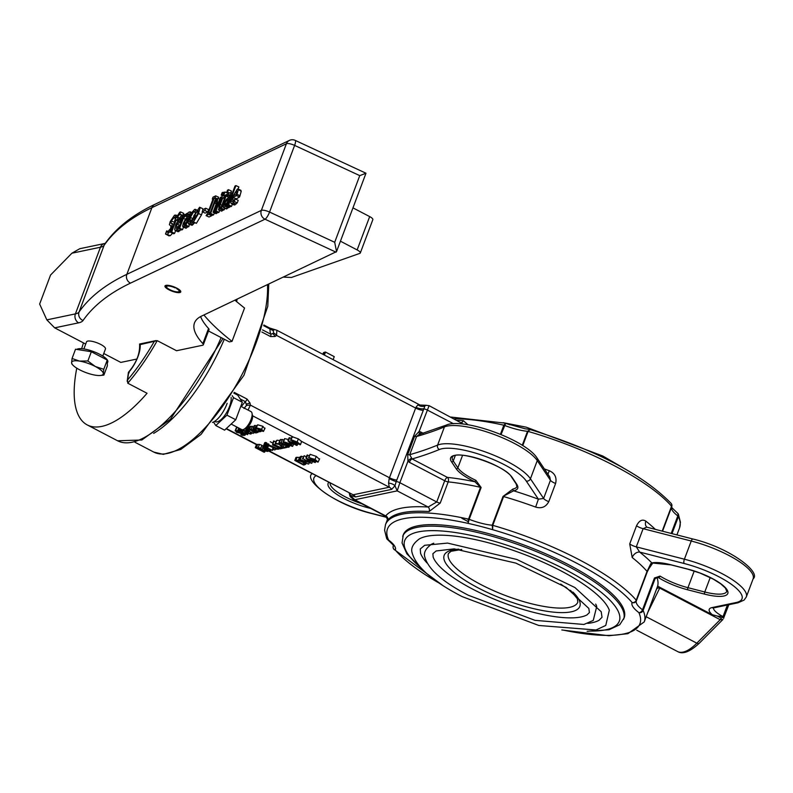 <?xml version="1.0" encoding="UTF-8"?>
<svg xmlns="http://www.w3.org/2000/svg" width="793" height="793" viewBox="0 0 793 793"><rect width="100%" height="100%" fill="white"/><g stroke="black" fill="none" stroke-linecap="round" stroke-linejoin="round"><path stroke-width="1.19" d="M560.74 584.064L572.923 592.688M468.078 523.38L469.169 519.316L468.544 519.128L468.078 523.38M516.104 483.829A1.348 1.209 -33.8 0 0 516.768 484.295L512.159 477.406A1.348 1.209 -33.8 0 1 511.495 476.95L516.104 483.829L516.907 486.575A32.027 8.931 20.6 0 1 512.982 489.013L503.02 496.448L492.205 525.234A32.027 8.931 20.6 0 1 469.169 519.316L481.123 487.507L475.869 480.34L474.948 481.767L480.499 487.308L468.544 519.128A138.21 38.56 -159.4 0 0 385.487 524.659L384.585 530.15L386.637 538.397A3.37 3.122 -24.3 0 0 388.57 540.043A3.37 2.339 126.8 0 1 387.688 539.716L387.688 539.716A3.37 2.339 126.8 0 1 387.351 539.379M512.982 489.013A1.348 1.18 78.8 0 0 513.616 490.798A33.375 9.308 -159.4 0 0 516.768 484.295M503.02 496.448L513.616 490.798A144.95 40.443 -159.4 0 1 538.397 499.184L535.642 507.074C541.53 508.809 545.901 507.005 548.766 501.662L555.606 483.482C556.973 477.525 554.882 473.262 549.301 470.715A138.21 38.56 -159.4 0 0 544.375 468.931M636.333 600.925A3.37 3.37 0 0 0 636.422 600.697A3.37 0.942 -159.4 0 0 636.422 600.697A3.37 3.231 -155.2 0 1 632.13 602.541A3.37 2.885 -40.8 0 0 636.234 600.172A138.21 38.56 -159.4 0 0 492.78 525.343L492.205 525.234L492.651 529.684L492.78 525.343L503.605 496.557A138.21 38.56 20.6 0 1 535.642 507.074M501.027 434.554L505.666 423.383L525.144 428.775L529.912 429.449C595.652 449.829 642.726 474.472 671.126 503.386A3.37 2.885 -40.8 0 1 671.542 506.241A3.37 0.942 20.6 0 1 671.73 506.767A3.37 0.942 20.6 0 1 671.721 506.786A3.37 3.37 0 0 0 671.126 503.386M505.666 423.383L503.842 425.197L504.477 425.385A32.027 8.931 -159.4 0 0 527.514 431.303L530.239 429.687L527.514 431.303L522.26 445.26M647.237 571.931L636.432 600.678A3.37 0.942 -159.4 0 0 636.234 600.172L647.048 571.386A3.37 0.942 20.6 0 1 647.247 571.912A3.37 0.942 20.6 0 1 647.237 571.931M647.276 571.842L651.41 563.724M671.384 564.884A1.685 0.585 -75.6 0 1 671.195 564.913A1.685 0.585 -75.6 0 1 671.047 564.804A33.712 9.407 -159.4 0 0 651.836 562.921L650.756 563.704L647.762 569.979A6.74 5.769 139.2 0 0 647.048 571.386A138.21 38.56 20.6 0 0 644.57 568.65A138.21 38.56 20.6 0 0 632.199 557.519A6.74 4.887 -51.6 0 1 639.673 552.087L636.293 546.863A6.74 1.883 20.6 0 1 629.711 543.948L632.199 557.519M684.101 563.486A48.879 13.64 20.6 0 1 732.593 585.204A48.879 13.64 20.6 0 1 736.221 602.502A3.37 2.964 78.2 0 0 738.045 602.779L744.082 600.093L746.302 596.98A52.249 14.581 -159.4 0 0 684.399 559.204A3.37 1.18 -75.6 0 0 684.101 563.486L639.673 552.087A144.95 40.443 -159.4 0 1 651.836 562.921A1.685 1.487 78 0 0 652.758 563.05L671.195 564.913L688.027 569.235A1.685 0.585 -75.6 0 1 687.868 569.116L671.047 564.804M688.027 569.235L700.06 573.081L713.135 579.049L720.659 583.777L725.387 588.049L726.794 591.38A32.027 8.931 20.6 0 1 704.779 591.994L687.947 587.682A32.027 8.931 20.6 0 1 660.073 576.095A1.685 0.942 121.8 0 1 658.458 577.621A33.712 9.407 -159.4 0 0 687.799 589.823L704.63 594.135A33.712 9.407 -159.4 0 0 726.854 589.477A33.712 9.407 -159.4 0 0 687.868 569.116M660.073 576.095L654.463 577.988L658.458 577.621A6.74 1.883 -159.4 0 1 657.03 577.631L656.743 577.334M646.88 527.077A6.74 4.887 128.4 0 1 645.869 521.15C642.31 518.929 639.208 520.466 636.541 525.769L629.711 543.948M262.275 449.829L260.748 448.273L258.27 447.401L255.822 447.569A10.111 3.906 117.6 0 1 255.287 447.629L264.019 452.188A10.111 3.906 -62.4 0 0 264.555 452.139L261.184 450.295L267.846 451.445L262.275 449.829L262.79 448.481L262.324 449.71M260.144 448.471L261.234 449.244L260.213 449.79L256.922 448.075L260.144 448.471M261.234 449.244L260.788 449.671L261.036 449.026M260.61 448.729L260.213 449.79M255.287 447.629L256.436 444.566A6.74 2.607 -62.4 0 0 256.962 444.546L259.41 444.367L261.888 445.25L263.415 446.806M265.05 451.058L264.654 452.119M246.712 430.014L253.264 433.444L248.615 431.015L249.25 430.351L246.712 430.014L247.852 426.991L248.526 427.338M246.98 427.774L246.078 430.153M253.641 432.443L253.264 433.444M248.843 430.401L248.615 431.015L248.824 430.401M247.694 430.53L248.952 426.753L248.824 427.496L248.952 426.753L249.745 426.991M249.24 426.723L248.1 429.756M263.454 431.442L261.66 429.281L256.526 427.824L258.32 429.984L263.454 431.442L265.05 428.141M257.666 424.79L256.08 428.091L257.666 424.79L262.8 426.257L264.594 428.408M261.006 429.419L262.503 430.946L258.974 429.846L257.477 428.319L261.006 429.419M244.274 429.132L243.758 430.5L245.533 432.691L250.806 434.068L251.53 433.513L250.32 432.879L249.835 433.563L246.246 432.601L248.833 432.056L248.239 431.739L245.572 430.658L243.302 430.777L243.847 429.31M250.31 433.256L250.291 432.344M246.534 428.091L245.572 430.658M245.85 431.105L247.376 431.739L245.404 432.155L244.631 430.986L245.85 431.105L245.404 432.155M263.544 445.904L262.929 447.549L264.693 449.73L269.967 451.108L270.691 450.553L265.407 449.641L267.994 449.096L264.733 447.698L262.463 447.817L264.01 444.526M269.67 449.453L269.451 449.938L269.64 449.443M269.471 450.295L269.471 449.353M266.547 448.788L264.565 449.205L263.563 448.451L266.547 448.788M264.971 448.134L264.565 449.205M239.308 430.758L239.099 431.333L237.712 430.609L235.134 430.936L236.274 427.903L237.751 427.506M238.693 427.992L237.712 430.609M236.8 427.596L235.66 430.619L236.483 432.284L243.233 433.86L243.58 434.851L240.864 434.594L242.321 435.357L244.631 435.367L245.136 434.683L243.738 433.612L237.057 432.076L236.71 431.144L239.099 431.333M244.016 434.614L243.58 434.851L243.808 434.227M240.864 434.594L241.35 433.285L240.903 434.584M244.631 435.367L245.404 433.979M237.424 431.095L237.057 432.076L236.71 431.144M265.08 442.514L263.94 445.547L264.882 447.272L272.495 450.474L266.854 447.53L267.875 447.311L266.963 446.836L265.695 446.935L264.991 446.033L265.705 445.993L263.544 445.765L264.684 442.742L265.833 442.435L264.693 445.468M265.833 442.435L266.844 442.96L265.705 445.993M266.131 443L267.053 444.021L265.923 447.054M267.053 444.021L268.103 443.802L266.963 446.836M268.758 444.952L267.875 447.311M268.103 443.802L268.867 444.209M272.881 449.453L272.495 450.474M239.486 428.408L238.99 429.717L240.854 431.917L247.545 434.643L241.905 431.689L242.926 431.481L242.014 431.005L240.755 431.105L240.041 430.193L240.755 430.163L238.594 429.935L239.218 428.27M247.902 433.712L247.545 434.643M243.719 429.36L242.926 431.481M242.499 429.697L242.014 431.005M240.814 406.284L250.984 411.597A10.111 3.906 117.6 0 1 251.996 413.173A10.111 3.906 117.6 0 1 249.686 422.5A10.111 3.906 117.6 0 1 243.491 429.459A10.111 3.906 117.6 0 1 241.617 429.519L240.973 431.223M241.102 429.251L240.755 430.163M240.081 428.726L239.744 429.637M275.458 449.195L278.779 449.155L268.619 444.873L268.807 445.725L276.37 449.007L275.458 449.195L275.667 448.64M277.719 446.984L277.005 448.878M270.274 441.731L272.752 443.029M278.402 447.331L277.887 448.689M279.295 447.797L278.779 449.155M249.854 430.282L252.67 430.252L251.708 430.976L254.781 432.839L257.824 432.492L251.193 429.32L248.734 429.697L249.854 430.282M253.76 430.827L255.574 431.779L255.366 432.393L253.512 431.947L252.908 431.204L253.76 430.827M256.159 432.968L256.704 432.363M258.062 431.848L257.824 432.492M248.734 429.697L249.864 426.664L250.717 426.277L254.474 427.12M255.574 431.779L255.366 432.393L255.594 431.798M253.909 430.906L253.512 431.947L252.908 431.204M282.199 447.53L283.438 448.184L286.511 447.539L285.5 447.004L283.051 447.52L279.78 444.169L275.895 443.228L275.141 443.773L279.166 444.348L282.199 447.53M279.77 440.621L277.035 440.194L275.141 443.773M276.281 440.739L275.171 443.693M282.021 443.148L281.277 445.141M283.022 443.614L282.1 446.062M284.023 444.942L283.051 447.52M255.832 430.52L254.434 428.993L256.327 429.172L255.088 428.517L253.482 428.488L253.116 429.221L255.187 430.649L258.24 431.898L260.927 431.57L255.832 430.52L256.327 429.172M254.256 426.188L254.622 425.454L256.922 425.851M256.228 425.494L255.088 428.517M254.622 425.454L253.116 429.221M292.607 446.39L289.643 443.683L283.507 441.642L286.471 444.348L292.607 446.39L294.163 443.118M284.647 438.608L283.081 441.879L284.647 438.608L288.414 439.51M291.447 445.25L291.636 445.884L289.951 445.547L284.657 442.781L284.479 442.147L286.114 442.464L291.774 445.527M284.905 442.127L284.657 442.781L284.479 442.147M274.953 449.958L272.485 449.254L274.953 449.958L275.488 448.551M273.813 447.678L273.288 449.086M273.198 447.351L272.485 449.254M297.266 445.279L293.916 443.099L287.909 440.849L291.418 444.308L293.618 443.852L296.622 445.418L297.583 444.437M292.676 443.356L291.001 443.703L289.267 441.572L292.676 443.356M291.388 442.682L291.001 443.703M287.909 440.849L289.048 437.815L289.663 437.686L288.523 440.72M293.559 442.583L293.321 443.218M289.663 437.686L291.239 438.509M275.845 441.909L273.496 441.057L272.544 444.942L280.107 448.223L279.195 448.412L280.088 448.878L282.526 448.372L272.871 443.981L272.544 444.942L272.772 444.338M279.404 447.857L279.195 448.412M282.734 447.807L282.526 448.372M281.931 447.103L281.634 447.906M281.406 446.33L280.742 448.095M274.011 440.948L272.871 443.981M304.7 464.787L305.761 464.044L303.124 461.922L298.426 460.208L294.818 460.455L303.55 465.025L304.7 464.787M306.217 463.013L305.741 464.282L306.167 462.983M302.42 462.061L304.512 463.657L303.213 464.361L296.483 460.842L298.832 460.733L302.42 462.061M304.512 463.657L303.719 464.252L304.135 463.142M303.778 462.864L303.213 464.361M294.818 460.455L295.958 457.432L300.269 457.333M286.065 445.17L285.539 446.568L286.779 447.222L288.682 447.212L289.098 446.538L284.291 444.447L284.737 443.396M288.682 447.212L289.405 445.735M285.847 444.021L285.609 444.645M284.776 443.416L284.37 444.486M284.697 443.366L284.39 444.179M284.291 444.447L281.198 442.484L278.888 443L280.127 443.644L281.485 443L283.894 444.972L286.808 445.517L287.631 446.697L285.539 446.568M278.888 443L280.791 439.411L280.028 439.966L282.338 439.451L284.39 440.204M282.338 439.451L281.198 442.484M280.028 439.966L278.948 442.851M283.2 443.733L282.923 444.457M286.104 445.18L285.589 446.558M301.281 459.98L311.768 463.3L303.025 458.741L309.329 462.478L299.467 459.484L308.199 464.054L301.281 459.98M303.025 458.741L304.165 455.707L302.411 458.869M312.422 461.566L311.768 463.3M304.165 455.707L306.376 456.857M309.23 462.815L308.814 463.915M300.408 459.286L301.548 456.262L300.606 456.451L299.467 459.484M301.548 456.262L303.174 456.837M305.89 458.136L309.399 461.595L311.599 461.139L315.247 462.577L311.897 460.386L305.89 458.136L307.03 455.103L309.22 455.797M315.564 461.724L315.247 462.577M307.248 458.86L310.658 460.644L308.983 461.001L307.248 458.86M311.54 459.871L311.302 460.515M307.644 454.974L306.504 458.007M309.369 459.97L308.983 461.001M294.025 441.077L299.11 444.318L292.131 441.215L291.953 440.581L294.025 441.077L292.151 440.095L290.565 440.313L291.695 437.29L293.291 437.072L298.337 438.886L301.647 441.433L301.221 441.79M292.121 437.042L290.981 440.075L293.945 442.781L300.507 444.467L297.167 441.988L292.151 440.095M300.081 444.823L300.507 444.467L298.644 443.485M292.379 440.561L292.131 441.215L291.953 440.581M310.103 454.33L308.963 457.363L311.927 460.079L318.062 462.121L315.099 459.405L308.546 457.611L310.103 454.33L316.238 456.371L319.202 459.088M314.424 459.543L316.913 460.971L317.091 461.605L315.406 461.278L309.934 457.868L314.424 459.543M310.36 457.858L310.113 458.503L309.934 457.868M318.062 462.121L319.619 458.84M269.63 451.158L353.153 494.792L268.946 451.167M322.89 354.302L323.455 352.786L324.991 352.122A10.111 3.906 117.6 0 1 325.526 352.072L334.259 356.642L333.129 359.645M323.455 352.786L324.268 352.28L323.405 354.57M324.396 355.086L325.526 352.072M269.174 327.955A3.37 1.299 117.6 0 1 269.6 327.995A3.37 1.299 117.6 0 1 269.977 328.976L273.258 330.651L273.664 333.169A3.37 1.408 46.4 0 1 276.569 335.409L276.856 330.255L420.052 405.054L426.356 405.292L424.523 405.679M420.042 405.411L418.01 404.817L415.928 407.315L389.165 478.526L388.57 483.135L389.294 487.219L353.153 494.792A6.74 5.928 78.2 0 1 355.542 496.943L391.683 489.37L394.954 485.762A6.74 3.767 9.5 0 0 388.57 483.135M656.891 588.079L657.645 586.067L660.034 587.425A2.022 0.803 115.1 0 1 659.588 588.019A3.37 2.29 -161 0 0 656.991 588.525L656.227 589.913L656.891 588.079A2.022 0.813 42.6 0 1 656.991 588.525A2.785 2.448 -101.8 0 1 659.588 588.019L720.193 619.7L722.938 619.462L699.287 643.222A3.37 1.953 -135.1 0 1 696.819 643.182L646.176 616.726M727.429 605L722.839 617.212A2.022 0.565 20.6 0 1 723.791 618.124A2.022 0.565 20.6 0 1 723.553 618.272L728.826 604.712M660.034 587.425L712.253 614.704L717.298 616.062L723.038 616.597L727.399 605.009M660.173 587.494A2.022 0.783 117.6 0 1 659.697 588.089L647.812 612.365M677.658 513.269A3.37 3.122 155.7 0 1 678.431 516.54A138.21 38.56 20.6 0 1 679.532 527.979L680.424 522.21L678.382 514.241A3.37 3.37 0 0 0 677.331 512.932L677.331 512.932A3.37 2.339 -53.2 0 1 677.817 515.876A3.37 0.942 20.6 0 1 678.431 516.54L671.998 533.649M671.661 504.417A3.37 3.231 -155.2 0 1 671.74 506.747M561.821 629.969L608.776 635.738L627.917 633.686L644.223 621.91A138.21 38.56 -159.4 0 0 643.123 610.471A3.37 3.122 155.7 0 1 638.861 612.592A3.37 2.339 -53.2 0 0 642.508 609.807A32.027 8.931 20.6 0 1 636.343 600.906M442.187 585.006L393.883 549.262A3.37 3.37 0 0 1 393.278 545.871A3.37 0.942 -159.4 0 0 393.269 545.891A3.37 0.942 -159.4 0 1 393.288 545.852L393.318 545.782A32.027 8.931 20.6 0 1 393.288 545.852A3.37 3.231 24.8 0 0 395.301 550.094A3.37 2.885 139.2 0 1 393.348 548.231M656.683 577.324L655.087 578.652L643.123 610.471A3.37 0.942 -159.4 0 0 642.508 609.807L654.463 577.988A3.37 0.942 20.6 0 1 655.087 578.652L657.03 577.631A138.21 38.56 -159.4 0 1 657.645 586.067M475.869 480.34A32.027 8.931 20.6 0 1 457.858 467.84A1.348 1.209 146.2 0 1 456.183 468.742A33.375 9.308 -159.4 0 0 474.948 481.767A141.58 39.501 -159.4 0 0 447.421 477.396L412.102 458.949A3.37 1.299 -62.4 0 0 409.396 462.309L444.714 480.756L436.735 501.969L428.151 507.034A3.37 2.389 -86.4 0 1 429.122 511.535L440.224 503.089L448.204 481.876A3.37 2.21 95.9 0 0 447.421 477.396A3.37 1.299 -62.4 0 0 444.714 480.756A3.37 0.942 -159.4 0 0 448.204 481.876A138.21 38.56 20.6 0 1 480.499 487.308L481.123 487.507M352.835 499.084L354.778 499.759L397.204 490.867L399.87 482.709A3.37 0.942 -159.4 0 0 396.193 481.569L394.954 485.762L397.204 490.867L428.151 507.034A141.58 39.501 -159.4 0 0 385.735 515.926L387.509 519.574L387.846 518.483L387.708 520.208A138.21 38.56 20.6 0 1 429.122 511.535M240.18 398.929L245.453 401.694L246.544 405.332L250.38 405.104L250.053 403.062L247.049 399.067A3.37 1.299 117.6 0 1 245.453 401.694A26.972 10.408 -62.4 0 0 244.75 402.438A26.972 10.408 -62.4 0 0 241.359 406.571M246.544 405.332L244.006 408.464M248.07 410.08L250.38 405.104L389.502 477.773A6.74 1.883 20.6 0 0 396.797 480.052L424.959 405.927A6.74 6.116 -137 0 1 418.01 404.817M273.258 330.651A3.37 2.111 -82.9 0 1 274.983 329.69A3.37 2.111 -82.9 0 1 275.052 329.7M273.664 333.169L270.819 334.22A3.37 1.299 117.6 0 1 270.552 336.559L275.072 336.49L276.569 335.409L415.701 408.088A6.74 1.883 -159.4 0 0 422.986 410.358M547.933 474.244L549.301 470.715M439.401 449.502A48.879 13.64 20.6 0 1 484.791 456.183A48.879 13.64 20.6 0 1 526.235 481.024A3.37 3.013 146.2 0 0 530.438 478.774A52.249 14.581 -159.4 0 0 486.129 452.218A52.249 14.581 -159.4 0 0 437.607 445.091A3.37 3.103 67.5 0 0 439.401 449.502A1014.634 283.071 -159.4 0 1 412.102 458.949L409.733 454.686L416.563 436.507A1011.263 282.13 -159.4 0 0 444.437 426.912A52.249 14.581 20.6 0 1 492.968 434.039A52.249 14.581 20.6 0 1 537.267 460.594L550.441 480.261L543.611 498.45L530.438 478.774L537.267 460.594A3.37 3.013 -33.8 0 0 537.01 457.938L549.777 476.999L550.441 480.261A6.74 1.883 -159.4 0 0 555.606 483.482M548.766 501.662A6.74 1.883 -159.4 0 1 543.611 498.45L538.397 499.184L526.235 481.024M636.541 525.769A6.74 1.883 20.6 0 0 643.123 528.683L691.238 541.024L684.399 559.204L636.293 546.863L643.123 528.683L646.89 527.067M656.227 589.913L644.223 621.91M350.159 493.583A6.74 3.757 -33.2 0 1 349.991 495.189L354.778 499.759L385.735 515.926A3.37 3.222 -142.2 0 1 387.708 520.208M411.398 458.413A3.37 0.981 -46.2 0 0 407.939 461.248L409.396 462.309M419.824 434.296A3.37 1.517 100.2 0 1 419.14 431.442L414.561 436.338A3.37 0.942 20.6 0 0 416.563 436.507L419.061 434.524L446.082 425.177A3.37 3.103 -112.5 0 0 444.437 426.912L437.607 445.091A1011.263 282.13 20.6 0 1 409.733 454.686A3.37 0.942 20.6 0 1 407.721 454.518L407.939 461.248L399.87 482.709L436.735 501.969A3.37 0.942 -159.4 0 0 440.224 503.089M420.449 434.118A3.37 1.299 117.6 0 1 420.786 432.007L419.14 431.442L429.102 405.669L463.409 424.106M461.338 422.51A3.37 2.389 93.6 0 0 463.29 420.627A138.21 38.56 -159.4 0 0 457.214 420.359M468.009 424.77L463.29 420.627M389.165 478.526A6.74 1.239 25.8 0 0 396.193 481.569L396.797 480.052M587.127 631.297L609.034 629.751L619.759 624.715L624.15 617.826A117.979 32.919 -159.4 0 0 525.293 545.505A117.979 32.919 -159.4 0 0 403.28 534.809L402.061 542.957L406.878 553.851L422.263 569.324M415.928 407.315A6.74 2.498 -164.9 0 0 423.531 408.841A3.37 0.942 20.6 0 1 427.209 409.981L453.477 423.71M349.346 493.157L349.991 495.189L355.542 496.943M433.077 556.855A84.484 23.572 -159.4 0 0 433.166 557.082A84.484 23.572 -159.4 0 0 472.628 589.12A84.484 23.572 -159.4 0 0 586.989 614.902A84.484 23.572 -159.4 0 0 587.197 614.783M419.19 538.982A104.279 29.093 20.6 0 1 419.447 538.843A104.279 29.093 20.6 0 1 522.24 553.633A104.279 29.093 20.6 0 1 609.321 610.213L605.773 625.439L595.989 629.989L538.814 625.469L462.141 596.604C432.611 581.328 415.928 566.708 412.102 552.741C410.675 548.102 413.123 543.463 419.447 538.843M431.194 544.394A90.798 25.336 20.6 0 1 431.412 544.276A90.798 25.336 20.6 0 1 433.741 543.215M595.692 604.088A90.798 25.336 20.6 0 1 596.742 606.417L593.253 620.423L583.906 624.468L534.997 620.344L468.425 595.285C442.781 582.092 428.23 569.285 424.78 556.884C423.502 552.662 425.712 548.459 431.412 544.276M587.742 623.397A97.965 27.329 -159.4 0 0 598.963 620.334A97.965 27.329 -159.4 0 0 599.201 620.195M420.488 553.018A97.965 27.329 -159.4 0 0 420.577 553.286A97.965 27.329 -159.4 0 0 427.001 562.971M177.354 288.444L176.67 288.662A6.74 1.883 -159.4 0 1 179.168 291.328A6.74 1.883 -159.4 0 1 172.2 290.714A6.74 1.883 -159.4 0 1 166.55 286.58A6.74 1.883 -159.4 0 1 175.283 287.938L175.739 287.621M176.67 288.662L176.849 288.166M175.669 287.78A7.791 2.171 -159.4 0 0 165.529 286.382A7.791 2.171 -159.4 0 0 172.091 290.991A7.791 2.171 -159.4 0 0 180.07 291.844A7.791 2.171 -159.4 0 0 177.265 288.612M232.21 395.648L233.499 397.66L226.927 415.155L215.775 425.544L213.505 422.015M214.685 421.351L215.25 421.648A15.335 5.918 -62.4 0 0 225.708 414.035A15.335 5.918 -62.4 0 0 231.1 397.382M215.775 425.544L224.597 430.153L235.749 419.755L242.321 402.269L237.751 395.162L233.806 393.1M242.321 402.269L233.499 397.66M235.749 419.755L226.927 415.155M243.491 429.459L245.761 428.517A8.049 3.103 -62.4 0 0 250.687 422.986A8.049 3.103 -62.4 0 0 252.521 415.562L251.996 413.173M83.87 348.94L86.526 341.862A10.111 2.825 20.6 0 1 87.726 341.099A10.111 2.825 20.6 0 1 98.917 343.567A10.111 2.825 20.6 0 1 105.459 348.979L102.803 356.057M79.449 361.083L87.864 360.984L95.309 366.495A16.851 4.699 -159.4 0 0 79.449 361.083A16.851 4.699 -159.4 0 0 71.588 362.728L72.054 358.476L79.449 361.083M103.774 369.3L103.318 373.553A16.851 4.699 -159.4 0 0 95.309 366.495L103.774 369.3L107.253 360.052L107.352 365.851L103.873 375.099L100.255 375.486A16.851 4.699 -159.4 0 0 103.318 373.553L103.873 375.099M72.153 364.284L71.588 362.728A16.851 4.699 -159.4 0 0 72.986 365.236A16.851 4.699 -159.4 0 0 79.597 369.786A16.851 4.699 -159.4 0 0 95.457 375.198A16.851 4.699 -159.4 0 0 100.255 375.486M87.864 360.984L91.344 351.735L83.434 350.476L75.523 349.227L72.054 358.476M91.344 351.735L107.253 360.052M76.762 349.426A16.851 4.699 20.6 0 1 78.229 348.821A16.851 4.699 20.6 0 1 96.865 352.935A16.851 4.699 20.6 0 1 107.789 361.955L107.313 363.224M352.964 207.865L369.677 216.598L357.147 249.924A6.74 1.883 20.6 0 1 360.319 252.957A6.74 1.883 20.6 0 1 359.784 253.393L291.467 277.461L283.577 277.124M360.319 252.957L372.849 219.621A6.74 1.883 -159.4 0 0 369.677 216.598M235.006 300.21A236.235 65.908 -159.4 0 0 244.551 308.031L232.022 341.367A236.235 65.908 20.6 0 1 203.91 314.99M208.5 330.988L229.405 341.912L232.022 341.367M357.147 249.924L340.435 241.191M154.11 341.694A114.608 44.239 117.6 0 1 127.584 379.946L128.654 372.333A21.064 8.128 -62.4 0 0 140.153 344.618L157.232 340.653L176.532 350.734L202.522 345.282A6.74 1.883 -159.4 0 0 203.315 344.777A6.74 1.883 -159.4 0 0 202.859 343.637A122.419 34.158 20.6 0 1 194.493 322.929A122.419 34.158 20.6 0 1 201.561 316.1L336.529 251.599L334.696 242.291L269.561 212.058A6.74 1.685 114.9 0 1 265.001 219.205A6.74 6.255 -115.4 0 1 261.353 210.393L126.86 274.319A6.74 6.255 64.6 0 0 130.498 283.121L265.001 219.205L336.063 252.184M71.895 253.215L100.463 247.228A6.74 5.928 -101.8 0 1 104.587 243.51L79.746 248.715L71.895 253.215L50.564 275.022L39.65 304.046L46.837 319.876L54.667 327.856L85.703 344.063M103.764 353.5L120.814 362.411L136.832 359.051M176.789 288.137A8.426 2.349 20.6 0 1 177.622 288.593A8.426 2.349 20.6 0 1 180.745 291.923A8.426 2.349 20.6 0 1 172.031 291.16A8.426 2.349 20.6 0 1 164.974 285.995A8.426 2.349 20.6 0 1 176.789 288.137M235.025 186.008L227.769 205.308L228.652 204.891L235.908 185.592L235.025 186.008M232.399 204.168L231.606 206.269L230.733 206.686L227.769 205.308M231.606 206.269L228.652 204.891M238.098 189.012L238.862 186.96L235.908 185.592M175.759 218.64L175.045 218.313L175.768 215.012L177.166 215.666M177.097 215.815L174.539 215.161L170.208 221.554L169.405 224.687L170.892 226.015L170.673 228.434L167.293 232.309M167.967 232.26L166.649 230.912L165.489 234.004L169.058 235.908M168.661 231.784L166.718 230.882M165.489 234.004L167.234 234.351L169.682 231.814L171.784 227.591L172.15 223.586L171.05 223.279M172.636 233.192L170.198 235.729L168.453 235.372M171.1 223.289L171.268 220.851L174.47 217.193M174.857 220.841L174.054 224.667M174.886 217.758L173.796 217.262L175.045 218.313M175.689 218.67L174.985 218.343M176.621 228.206L176.76 224.052L180.378 222.337L180.854 221.069L182.063 216.588L181.131 215.765L175.937 224.31L174.629 229.296L175.025 230.357L175.868 230.238L178.088 228.225L179.04 225.678L176.086 228.275M183.084 217.074L181.131 215.765M180.189 220.96L177.434 222.268L180.358 217.708L180.943 218.313L180.189 220.96M180.943 217.976L180.358 217.708L180.943 218.313M180.507 220.038L178.901 219.294M179.733 225.995L179.04 225.678M178.772 228.543L178.088 228.225M181.042 229.603L177.979 231.725L175.025 230.357M181.002 222.625L180.378 222.337M179.991 225.301L176.76 224.052M175.253 220.464L170.763 232.408L171.645 231.982L176.135 220.048L177.553 219.374L178.286 217.441L177.008 217.669L179.833 214.08L180.635 211.939L179.823 212.147L175.392 218.818L174.658 220.751L175.253 220.464M175.63 230.634L174.609 233.36L173.726 233.776L170.763 232.408M174.609 233.36L171.645 231.982M177.493 220.682L176.135 220.048M178.058 219.602L177.553 219.374M179.129 217.827L178.286 217.441M180.635 211.939L183.599 213.317L182.796 215.458L181.815 215.706M182.142 215.498L179.178 214.12L182.747 215.478M182.796 215.458L179.833 214.08M185.314 216.063L186.702 213.495L184.065 216.39L184.838 214.318L183.966 214.734L178.752 228.612L179.624 228.196L183.332 218.353L185.314 216.063L187.535 217.104M185.364 214.566L184.838 214.318M187.217 213.733L186.702 213.495M187.862 216.886L185.79 215.924M187.822 216.915L185.74 215.944M185.304 219.264L183.332 218.353M183.51 227.125L182.588 229.564L179.624 228.196M182.588 229.564L181.706 229.98L178.752 228.612M186.454 215.755L189.14 214.09L188.704 216.013L185.81 218.62L183.332 223.13L182.608 226.084L183.262 226.788L185.661 224.122L185.106 225.589L185.988 225.172L189.547 215.686L190.36 212.276L189.18 211.989L187.346 213.376L186.454 215.755L188.298 216.608M188.338 216.588L186.504 215.736M189.16 214.407L188.397 214.06L189.14 214.09M182.608 226.084L185.562 227.462M184.392 224.478L184.303 222.536L186.058 219.641L187.832 218.323L186.385 222.169L184.026 224.528M187.693 226.788L186.226 228.156M187.535 226.976L184.581 225.608M189.686 224.578L188.07 226.967L185.106 225.589M188.942 226.54L185.988 225.172M191.708 212.901L189.18 211.989M193.869 215.726L192.471 220.791L192.798 222.03L193.442 221.941L198.528 213.515L199.925 208.41L199.588 207.221L193.869 215.726M194.196 219.939L194.771 215.299L198.2 209.302L197.616 213.941L193.829 219.988M202.493 211.87L201.481 214.893L196.406 223.319L192.798 222.03M199.588 207.221L202.542 208.589L202.869 209.986M189.923 221.881L190.36 217.421L193.839 211.463L194.781 212.365L195.762 209.748L194.622 209.411L192.154 212.137L189.458 217.847L188.09 222.962L189.17 223.913L191.123 222.09L192.104 219.473L189.527 221.931M194.592 211.81L193.839 211.463L194.513 211.642M196.495 210.086L194.622 209.411M188.447 224.003L192.134 225.291L188.447 224.003M194.354 222.744L192.134 225.291M193.125 224.518L190.161 223.15M194.087 223.467L191.123 222.09M192.63 219.711L192.104 219.473M203.058 209.491L202.205 211.741L204.842 210.492L205.684 208.242L203.058 209.491M205.684 208.242L208.648 209.62L207.806 211.86L205.169 213.109L202.205 211.741M207.806 211.86L204.842 210.492M214.992 197.754L215.696 195.871L213.01 197.15L212.296 199.033L213.178 198.617L207.657 213.327L206.061 215.627L208.757 214.348L209.461 212.465L208.579 212.881L214.11 198.171L214.992 197.754L217.153 198.756M215.696 195.871L218.66 197.239L218.224 198.399M212.921 199.321L212.296 199.033M212.038 214.863L211.711 215.726L209.025 217.004L206.061 215.627M211.711 215.726L208.757 214.348M210.214 212.811L209.461 212.465M216.618 199.34L214.11 198.171M216.023 204.406L213.049 212.306L213.922 211.89L217.312 202.889L217.649 198.409L215.339 201.095L215.924 199.549L215.042 199.965L209.828 213.842L210.71 213.416L214.606 203.058L216.588 200.738L217.014 201.382L216.023 204.406M219.76 199.112L217.649 198.409M217.262 212.266L216.886 213.267L213.922 211.89M216.886 213.267L216.003 213.684L213.049 212.306M216.241 203.811L214.606 203.058M214.368 212.921L213.674 214.794L210.71 213.416M213.674 214.794L212.792 215.21L209.828 213.842M216.053 210.879L221.267 197.011L220.395 197.427L215.181 211.295L216.053 210.879L219.017 212.256L218.134 212.673L215.181 211.295M219.681 210.472L219.017 212.256M221.792 197.259L221.267 197.011M222.109 192.719L221.197 195.147L222.199 194.672L223.111 192.243L222.109 192.719M222.793 195.891L221.197 195.147M223.101 195.088L222.199 194.672M224.013 192.659L223.111 192.243M222.764 197.883L224.389 197.12L225.113 195.187L223.497 195.95L224.994 191.965L224.112 192.382L222.02 196.654L218.997 205.982L218.818 209.788L220.732 206.834L219.81 207.647L219.393 207.122L222.764 197.883L224.36 198.627M224.994 191.965L227.958 193.343L227.403 194.8M218.343 209.848L221.782 211.156L218.343 209.848M223.061 209.897L221.782 211.156M222.902 210.304L219.939 208.936M219.81 207.647L219.393 207.122L220.097 207.449M225.777 194.87L220.563 208.737L221.445 208.321L226.659 194.454L225.777 194.87M224.934 208.272L223.527 210.115L220.563 208.737M224.399 209.689L221.445 208.321M227.591 194.89L226.659 194.454M227.581 192.114L228.493 189.686L227.502 190.161L226.59 192.59L227.581 192.114L229.346 192.927M228.493 189.686L231.457 191.063L230.862 192.649M228.572 193.512L226.59 192.59M228.225 207.528L226.758 208.896L223.795 207.518L226.193 204.852L225.638 206.329L226.52 205.902L230.079 196.426L230.902 193.006L229.712 192.729L227.888 194.116L226.986 196.495L229.673 194.82L229.068 197.199L226.352 199.36L223.874 203.87L223.14 206.824L223.795 207.518L223.14 206.824M232.171 193.601L229.712 192.729M229.692 195.147L228.929 194.791L229.673 194.82M224.925 205.209L224.835 203.276L226.59 200.371L228.374 199.063L226.927 202.909L224.558 205.268M228.83 197.348L226.986 196.495M229.851 206.279L229.484 207.28L226.52 205.902M229.484 207.28L228.602 207.697L225.638 206.329M228.067 207.716L225.113 206.339M226.758 208.896L226.094 208.202M228.87 197.318L227.036 196.466M232.845 201.491L232.983 197.338L236.601 195.613L237.077 194.344L238.277 189.874L237.345 189.051L232.161 197.596L230.852 202.572L231.239 203.632L232.081 203.523L234.302 201.501L235.263 198.954L232.309 201.561M240.309 190.419L241.241 191.242L239.555 196.991L235.769 199.192M235.947 198.706L232.983 197.338M239.555 196.991L236.601 195.613M241.241 191.242L237.345 189.051M237.157 191.599L236.413 194.245L233.657 195.554L235.124 192.58L236.582 190.984L237.166 191.262M235.263 198.954L238.227 200.332L237.266 202.879L234.203 205.01L231.239 203.632M237.266 202.879L234.302 201.501M236.73 193.323L235.124 192.58M359.754 175.63L365.979 173.231L295.174 140.371A6.74 1.685 114.9 0 1 294.609 145.397L269.561 212.058A6.74 1.883 -159.4 0 0 261.353 210.393L286.412 143.731A6.74 6.255 -115.4 0 1 289.435 140.391L154.942 204.316C132.837 214.764 116.145 227.958 104.864 243.917A6.74 6.453 -145 0 0 104.131 245.285A988.98 275.914 20.6 0 1 151.909 207.657L286.412 143.731A6.74 1.883 20.6 0 1 294.609 145.397L359.754 175.63L334.696 242.291M203.315 344.777L209.015 329.62A6.74 1.883 -159.4 0 0 208.549 328.48A122.419 34.158 20.6 0 1 200.609 316.585M83.493 342.913A116.293 44.884 -62.4 0 0 81.659 348.692M76.772 368.17A116.293 44.884 -62.4 0 0 87.27 424.939A116.293 44.884 -62.4 0 0 147.052 393.278L127.762 383.197A116.293 44.884 -62.4 0 0 157.232 340.653M236.304 299.595L236.423 301.618M128.654 372.333L129.229 372.779M127.584 379.946L127.762 383.197M212.445 422.431A18.536 7.157 -62.4 0 0 227.145 403.3M467.949 521.467L461.813 518.255M570.524 590.349L577.373 598.794L577.829 602.145A69.1 19.28 20.6 0 1 543.473 606.348A69.1 19.28 20.6 0 1 476.682 582.3A69.1 19.28 20.6 0 1 448.461 553.514L451.019 551.294L461.724 549.46M462.567 455.311L457.858 467.84L453.249 460.961A1.348 1.209 146.2 0 1 451.574 461.863L456.183 468.742M512.159 477.406A33.375 9.308 -159.4 0 0 473.57 457.254A33.375 9.308 -159.4 0 0 451.574 461.863M455.311 455.489L453.249 460.961A32.027 8.931 20.6 0 1 452.347 457.155C455.846 448.897 505.825 465.709 511.495 476.95M440.234 583.717A134.84 37.618 20.6 0 1 395.301 550.094A35.398 9.873 -159.4 0 0 388.57 540.043A134.84 37.618 20.6 0 1 492.651 529.684A134.84 37.618 20.6 0 1 632.13 602.541A35.398 9.873 -159.4 0 0 638.861 612.592A134.84 37.618 20.6 0 1 564.13 630.276M522.765 445.577L528.088 431.412A138.21 38.56 20.6 0 1 671.542 506.241L662.185 531.132M454.23 418.793A138.21 38.56 20.6 0 1 503.842 425.197L500.423 434.306M651.896 563.486A1.685 1.388 -127.6 0 1 650.756 563.704M710.221 577.532L704.779 591.994A1.685 0.585 104.4 0 0 704.63 594.135M694.212 571.029L687.947 587.682A1.685 0.585 104.4 0 0 687.799 589.823M662.542 531.221L671.721 506.786L662.542 531.221M671.592 507.143A32.027 8.931 -159.4 0 0 677.817 515.876L671.205 533.441M367.893 506.965A1.685 0.585 104.4 0 0 368.031 507.768L370.777 508.472M328.748 482.402A33.712 9.407 -159.4 0 0 368.031 507.768M361.697 503.724A32.027 8.931 20.6 0 1 330.096 483.106M386.905 517.274L371.798 513.398A48.879 13.64 20.6 0 1 326.28 493.791A48.879 13.64 20.6 0 1 315.981 475.731M655.335 529.377A138.21 38.56 -159.4 0 0 645.869 521.15M255.822 447.569L264.555 452.139M259.41 444.367L258.27 447.401M257.675 444.387L256.545 447.421M261.888 445.25L260.748 448.273M259.41 428.676L258.974 429.846M262.8 426.257L261.66 429.281M240.834 431.907L240.547 432.671M239.684 430.986L239.06 432.651M266.835 443.911L265.695 446.935M241.389 429.4L240.755 431.105M253.532 429.628L253.344 430.143M252.333 426.297L251.193 429.32M250.717 426.277L249.577 429.3M280.008 443.574L279.78 444.169M287.562 443.109L287.145 444.209M290.327 444.556L289.951 445.547M299.566 457.174L298.426 460.208M297.088 457.194L295.948 460.218M283.507 442.563L283.25 443.228M295.036 441.542L294.619 442.643M297.801 442.99L297.425 443.981M298.337 438.886L297.167 441.988M316.238 456.371L315.099 459.405M315.783 460.277L315.406 461.278M313.017 458.83L312.601 459.93M226.332 428.537L256.962 444.546M301.647 441.433L389.294 487.219A6.74 5.928 78.2 0 1 391.683 489.37M252.571 415.79L293.291 437.072M722.839 617.212L721.184 618.094A2.022 0.783 117.6 0 1 720.193 619.7L696.819 643.182A43.823 16.911 117.6 0 1 677.589 651.549L636.759 630.227M721.184 618.094L717.298 616.062M246.643 404.014L250.053 403.062M272.386 330.205A3.37 1.417 -77.2 0 1 273.595 329.442A3.37 1.417 -77.2 0 1 273.625 329.452M272.98 333.942A3.37 1.556 62.5 0 1 275.072 336.49M263.692 325.685L269.977 328.976A26.972 10.408 -62.4 0 0 269.987 329.789A26.972 10.408 -62.4 0 0 270.601 333.655A26.972 10.408 -62.4 0 0 270.819 334.22L262.503 329.878M247.049 399.067L234.252 392.386M261.868 332.019L270.552 336.559M372.482 513.567A3.37 1.18 -75.6 0 1 372.105 513.626A3.37 1.18 -75.6 0 1 371.798 513.398M691.238 541.024A3.37 1.18 -75.6 0 1 692.913 539.012C730.036 547.884 761.538 572.417 753.132 578.801A52.249 14.581 20.6 0 0 691.238 541.024M736.221 602.502L712.035 607.577A23.592 6.582 -159.4 0 0 712.253 614.704M414.561 436.338L407.721 454.518M423.234 433.285L420.786 432.007M723.038 616.597A20.221 5.64 20.6 0 1 713.432 607.953M712.035 607.577A3.37 2.964 78.2 0 0 713.869 607.844L738.045 602.779M153.644 433.394A109.553 42.287 -62.4 0 0 224.29 339.245M236.73 301.003A109.553 42.287 -62.4 0 0 237.117 299.199M267.499 284.766A109.553 42.287 117.6 0 1 225.807 401.684A109.553 42.287 117.6 0 1 153.792 452.079L135.018 442.276M623.585 619.343A117.979 32.919 -159.4 0 0 568.135 566.301A117.979 32.919 -159.4 0 0 402.705 536.326M458.86 549.172A72.47 20.221 -159.4 0 0 462.17 578.444A72.47 20.221 -159.4 0 0 551.085 611.869A72.47 20.221 -159.4 0 0 572.863 592.024M420.488 567.471A114.608 31.978 20.6 0 1 434.227 530.656A114.608 31.978 20.6 0 1 565.429 569.661A114.608 31.978 20.6 0 1 589.685 631.069M54.667 327.856L78.636 322.83A40.453 11.28 -159.4 0 0 83.047 320.501A982.24 274.031 20.6 0 1 130.498 283.121M170.198 235.729L167.234 234.351M170.792 232.329L169.682 231.814M172.458 227.898L171.784 227.591M173.796 224.35L172.15 223.586M174.232 222.218L171.268 220.851M179.961 230.753L176.998 229.385M178.821 231.615L175.868 230.238M181.478 221.356L180.854 221.069M187.148 220.147L186.058 219.641M190.201 215.993L189.547 215.686M185.681 223.18L184.303 222.536M196.704 216.192L194.771 215.299M196.406 223.319L193.442 221.941M201.481 214.893L198.528 213.515M192.907 218.6L190.36 217.421M218.184 203.295L217.312 202.889M221.881 205.228L220.285 204.485M227.69 200.887L226.59 200.371M226.223 203.91L224.835 203.276M230.961 196.833L230.079 196.426M240.031 195.722L237.077 194.344M235.045 204.891L232.081 203.523M236.175 204.039L233.221 202.661M154.942 204.316A6.74 6.255 -115.4 0 0 151.909 207.657L126.86 274.319A988.98 275.914 -159.4 0 0 79.082 311.946A6.74 6.453 35 0 0 83.047 320.501M46.837 319.876L75.404 313.889L100.463 247.228A33.712 9.407 -159.4 0 0 104.131 245.285L79.082 311.946A33.712 9.407 20.6 0 1 75.404 313.889A6.74 5.928 78.2 0 0 78.636 322.83M208.549 328.48L202.859 343.637M221.128 337.59A116.293 44.884 117.6 0 1 117.592 440.779L87.27 424.939M235.67 299.893L236.71 300.438M468.385 519.584L466.77 518.731M509.929 424.79L505.399 423.165L450.88 417.049M648.03 569.929L652.758 563.05M247.545 429.975L248.675 426.941M245.206 435.06L245.572 434.068M275.161 443.733L276.301 440.7M252.997 428.785L254.137 425.762M289.197 446.915L289.614 445.815M278.908 442.92L280.048 439.897M300.497 444.586L301.637 441.552M226.084 428.765L256.417 444.615M323.475 352.627L322.85 354.283M671.691 506.806C670.273 506.033 672.157 508.075 677.331 512.932M676.925 534.908L679.532 527.979M386.637 538.397A3.37 3.37 0 0 0 387.688 539.716C392.862 544.563 394.736 546.605 393.328 545.842L393.358 545.683M385.487 524.659L387.549 519.177M263.871 325.011L269.6 327.995L276.856 330.255M311.877 473.837C303.481 480.221 334.973 504.764 372.105 513.626L387.034 517.462M647.475 527.355L692.913 539.012M636.422 600.697L647.247 571.912M426.228 405.332L429.102 405.679M353.281 499.312L350.07 496.428L349.227 493.097M353.103 499.233L385.775 516.302M699.287 643.222C689.989 651.806 682.763 654.592 677.589 651.549M537.01 457.938C525.462 439.728 462.854 417.197 446.082 425.177M746.302 596.98L753.132 578.801M713.531 607.507L713.135 608.082L713.869 607.844M268.758 284.172L267.786 306.306L243.947 375.297L201.065 434.386L180.774 449.443L163.318 454.359L153.792 452.079M586.989 614.902L589.407 612.553L588.842 608.449L566.133 587.405L515.876 563.119L454.191 548.865L436.11 550.966L432.899 553.712L433.166 557.082M598.963 620.334L602.026 617.291L601.203 611.73L574.925 587.544L516.818 559.462L447.569 543.086L424.681 545.287L420.28 548.964L420.577 553.286M503.198 422.679L526.225 427.179L602.868 456.044L622.832 467.642M180.07 291.844L180.616 291.1M165.529 286.382L165.608 285.46M231.14 424.047L241.617 429.519M72.986 365.236L71.935 364.136M181.766 215.676L183.332 216.41M182.876 226.828L185.83 228.196M190.092 211.81L191.866 212.633M195.326 209.342L196.595 209.927M230.634 192.54L232.28 193.314M223.408 207.558L226.362 208.936M237.989 188.962L240.943 190.34M105.558 243.223L104.587 243.51M365.979 173.231L336.529 251.599M295.174 140.371A6.74 6.74 0 0 0 289.435 140.391M222.952 338.542L170.436 419.269L141.828 439.996L117.592 440.779M156.102 340.564L139.578 344.023C140.133 353.519 136.416 362.936 128.436 372.294L127.167 381.294"/></g></svg>
